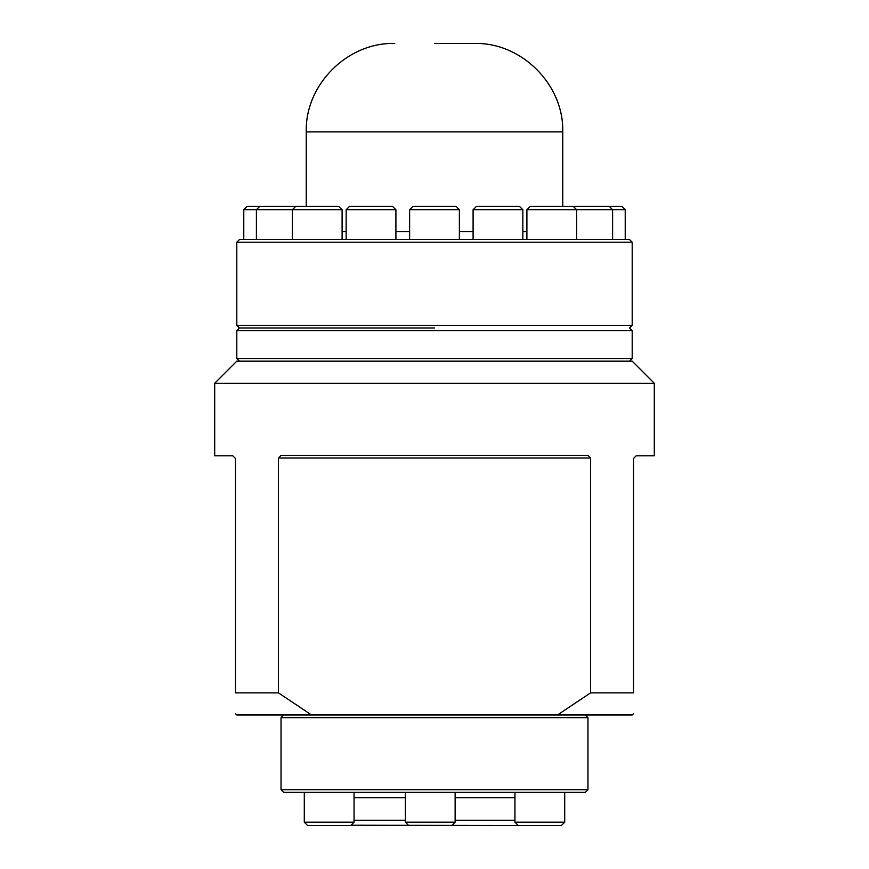 <?xml version="1.0" encoding="UTF-8"?>
<svg xmlns="http://www.w3.org/2000/svg" width="869" height="869" viewBox="0 0 869 869"><rect width="100%" height="100%" fill="white"/><g stroke="black" fill="none" stroke-linecap="round" stroke-linejoin="round"><path stroke-width="1.3" d="M214.697 383.283L236.802 361.167L632.197 361.167L654.303 383.283L214.697 383.283L214.697 455.812L232.827 455.812L235.477 458.474L235.477 692.875L278.438 692.875L311.526 714.981L236.802 714.981L235.477 713.655M278.438 458.028L590.562 458.028L587.879 455.378L281.121 455.378L278.438 458.028L278.438 692.875M590.562 458.028L590.562 692.875L633.523 692.875C633.523 720.14 633.523 720.14 633.523 692.875C633.523 720.14 633.523 720.14 633.523 692.875L633.523 458.474L636.173 455.812L654.303 455.812L654.303 383.283M235.477 692.875C235.477 720.151 235.477 720.151 235.477 692.875M590.562 692.875L557.474 714.981L632.197 714.981L633.523 713.655M557.474 714.981L311.526 714.981M455.128 820.238L514.948 820.238M351.022 825.213L518.315 825.55L514.948 822.193L564.709 822.193L561.341 825.55L518.315 825.55M281.035 789.725L587.965 789.725L585.315 792.376L283.685 792.376L281.035 789.725L281.035 717.642L587.965 717.642L585.315 714.981M354.052 820.238L405.378 820.238M434.5 328.004L239.464 328.004L434.5 328.004M236.802 330.654L239.464 328.004L236.802 325.354L632.197 325.354L629.536 328.004L632.197 330.654L236.802 330.654L236.802 358.517L632.197 358.517L629.536 361.167M434.5 43.45L474.3 43.45L434.5 43.45M632.197 242.201L629.536 239.551L239.464 239.551L236.802 242.201L632.197 242.201L632.197 325.354M451.771 825.55L455.128 822.193L405.378 822.193L405.378 792.376M307.659 825.55L350.685 825.55L354.052 822.193L304.291 822.193L304.291 792.376L304.291 822.193L307.659 825.55L304.291 822.193M625.224 209.744L621.867 206.377L530.253 206.377L526.896 209.744L625.224 209.744L625.224 239.551M243.776 239.551L243.776 209.744L342.104 209.744L338.747 206.377L295.71 206.377L292.353 209.744L292.353 239.551M243.776 209.744L247.133 206.377L295.71 206.377M346.155 209.744L395.906 209.744L392.549 206.377L349.512 206.377L346.155 209.744L346.155 239.551M459.375 239.551L459.375 209.744L409.625 209.744L409.625 239.551M409.625 209.744L412.981 206.377L456.019 206.377L459.375 209.744M522.845 209.744L519.488 206.377L476.451 206.377L473.094 209.744L522.845 209.744L522.845 239.551M455.128 797.688L514.948 797.688M354.052 797.688L405.378 797.688M459.375 231.588L473.094 231.588M522.845 231.588L526.896 231.588M306.246 206.377L306.246 131.903L562.754 131.903C563.981 84.641 521.574 42.233 474.3 43.45M342.104 231.588L346.155 231.588M395.906 231.588L409.625 231.588M587.965 789.725L587.965 717.642M283.685 714.981L281.035 717.642M239.464 361.167L236.802 358.517M632.197 330.654L632.197 358.517M562.754 206.377L562.754 131.903M236.802 325.354L236.802 242.201M306.246 131.903C305.019 84.641 347.426 42.233 394.7 43.45M408.734 825.55L405.378 822.193M455.128 792.376L455.128 822.193M354.052 792.376L354.052 822.193M514.948 792.376L514.948 822.193M564.709 792.376L564.709 822.193M256.398 239.551L256.398 209.744L259.755 206.377M342.104 239.551L342.104 209.744M395.906 239.551L395.906 209.744M473.094 239.551L473.094 209.744M576.647 239.551L576.647 209.744L573.29 206.377M526.896 239.551L526.896 209.744M612.602 239.551L612.602 209.744L609.245 206.377"/></g></svg>
